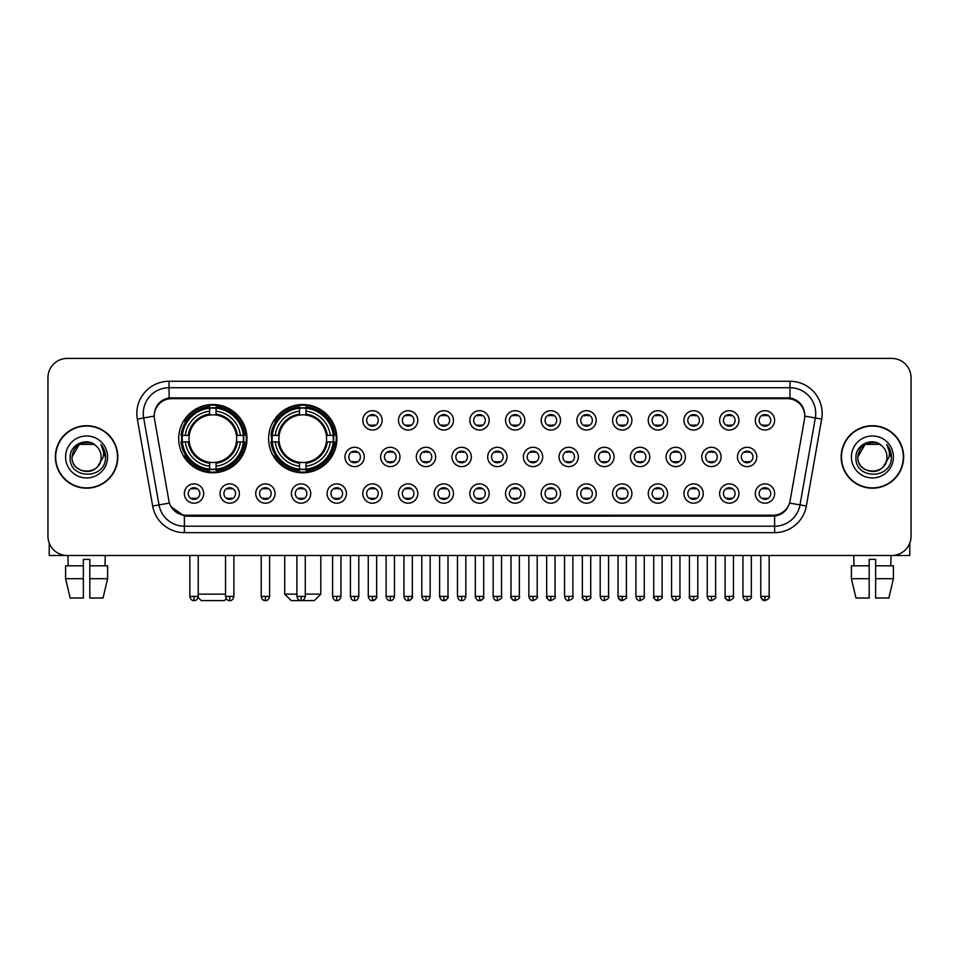 <?xml version="1.0" encoding="UTF-8"?>
<svg xmlns="http://www.w3.org/2000/svg" width="959" height="959" viewBox="0 0 959 959"><rect width="100%" height="100%" fill="white"/><g stroke="black" fill="none" stroke-linecap="round" stroke-linejoin="round"><path stroke-width="1.44" d="M268.616 438.659A34.14 34.14 0 0 0 302.756 472.799A34.14 34.14 0 0 0 336.897 438.659A34.14 34.14 0 0 0 302.756 404.53A34.14 34.14 0 0 0 268.616 438.659M178.698 438.659A34.14 34.14 0 0 0 212.838 472.799A34.14 34.14 0 0 0 246.978 438.659A34.14 34.14 0 0 0 212.838 404.53A34.14 34.14 0 0 0 178.698 438.659M239.378 493.537A9.662 9.662 0 0 1 229.716 503.199A9.662 9.662 0 0 1 220.055 493.537A9.662 9.662 0 0 1 229.716 483.875A9.662 9.662 0 0 1 239.378 493.537M223.915 493.537A5.802 5.802 0 0 0 229.716 499.339A5.802 5.802 0 0 0 235.518 493.537A5.802 5.802 0 0 0 229.716 487.747A5.802 5.802 0 0 0 223.915 493.537M275.065 493.537A9.662 9.662 0 0 1 265.403 503.199A9.662 9.662 0 0 1 255.741 493.537A9.662 9.662 0 0 1 265.403 483.875A9.662 9.662 0 0 1 275.065 493.537M259.601 493.537A5.802 5.802 0 0 0 265.403 499.339A5.802 5.802 0 0 0 271.193 493.537A5.802 5.802 0 0 0 265.403 487.747A5.802 5.802 0 0 0 259.601 493.537M310.74 493.537A9.662 9.662 0 0 1 301.078 503.199A9.662 9.662 0 0 1 291.416 493.537A9.662 9.662 0 0 1 301.078 483.875A9.662 9.662 0 0 1 310.74 493.537M295.288 493.537A5.802 5.802 0 0 0 301.078 499.339A5.802 5.802 0 0 0 306.88 493.537A5.802 5.802 0 0 0 301.078 487.747A5.802 5.802 0 0 0 295.288 493.537M346.427 493.537A9.662 9.662 0 0 1 336.765 503.199A9.662 9.662 0 0 1 327.103 493.537A9.662 9.662 0 0 1 336.765 483.875A9.662 9.662 0 0 1 346.427 493.537M330.975 493.537A5.802 5.802 0 0 0 336.765 499.339A5.802 5.802 0 0 0 342.567 493.537A5.802 5.802 0 0 0 336.765 487.747A5.802 5.802 0 0 0 330.975 493.537M382.114 493.537A9.662 9.662 0 0 1 372.452 503.199A9.662 9.662 0 0 1 362.79 493.537A9.662 9.662 0 0 1 372.452 483.875A9.662 9.662 0 0 1 382.114 493.537M366.65 493.537A5.802 5.802 0 0 0 372.452 499.339A5.802 5.802 0 0 0 378.242 493.537A5.802 5.802 0 0 0 372.452 487.747A5.802 5.802 0 0 0 366.65 493.537M417.8 493.537A9.662 9.662 0 0 1 408.138 503.199A9.662 9.662 0 0 1 398.476 493.537A9.662 9.662 0 0 1 408.138 483.875A9.662 9.662 0 0 1 417.8 493.537M402.336 493.537A5.802 5.802 0 0 0 408.138 499.339A5.802 5.802 0 0 0 413.928 493.537A5.802 5.802 0 0 0 408.138 487.747A5.802 5.802 0 0 0 402.336 493.537M453.475 493.537A9.662 9.662 0 0 1 443.813 503.199A9.662 9.662 0 0 1 434.151 493.537A9.662 9.662 0 0 1 443.813 483.875A9.662 9.662 0 0 1 453.475 493.537M438.023 493.537A5.802 5.802 0 0 0 443.813 499.339A5.802 5.802 0 0 0 449.615 493.537A5.802 5.802 0 0 0 443.813 487.747A5.802 5.802 0 0 0 438.023 493.537M489.162 493.537A9.662 9.662 0 0 1 479.5 503.199A9.662 9.662 0 0 1 469.838 493.537A9.662 9.662 0 0 1 479.5 483.875A9.662 9.662 0 0 1 489.162 493.537M473.698 493.537A5.802 5.802 0 0 0 479.5 499.339A5.802 5.802 0 0 0 485.302 493.537A5.802 5.802 0 0 0 479.5 487.747A5.802 5.802 0 0 0 473.698 493.537M524.849 493.537A9.662 9.662 0 0 1 515.187 503.199A9.662 9.662 0 0 1 505.525 493.537A9.662 9.662 0 0 1 515.187 483.875A9.662 9.662 0 0 1 524.849 493.537M509.385 493.537A5.802 5.802 0 0 0 515.187 499.339A5.802 5.802 0 0 0 520.977 493.537A5.802 5.802 0 0 0 515.187 487.747A5.802 5.802 0 0 0 509.385 493.537M560.524 493.537A9.662 9.662 0 0 1 550.862 503.199A9.662 9.662 0 0 1 541.2 493.537A9.662 9.662 0 0 1 550.862 483.875A9.662 9.662 0 0 1 560.524 493.537M545.072 493.537A5.802 5.802 0 0 0 550.862 499.339A5.802 5.802 0 0 0 556.664 493.537A5.802 5.802 0 0 0 550.862 487.747A5.802 5.802 0 0 0 545.072 493.537M596.21 493.537A9.662 9.662 0 0 1 586.548 503.199A9.662 9.662 0 0 1 576.886 493.537A9.662 9.662 0 0 1 586.548 483.875A9.662 9.662 0 0 1 596.21 493.537M580.758 493.537A5.802 5.802 0 0 0 586.548 499.339A5.802 5.802 0 0 0 592.35 493.537A5.802 5.802 0 0 0 586.548 487.747A5.802 5.802 0 0 0 580.758 493.537M631.897 493.537A9.662 9.662 0 0 1 622.235 503.199A9.662 9.662 0 0 1 612.573 493.537A9.662 9.662 0 0 1 622.235 483.875A9.662 9.662 0 0 1 631.897 493.537M616.433 493.537A5.802 5.802 0 0 0 622.235 499.339A5.802 5.802 0 0 0 628.025 493.537A5.802 5.802 0 0 0 622.235 487.747A5.802 5.802 0 0 0 616.433 493.537M667.584 493.537A9.662 9.662 0 0 1 657.922 503.199A9.662 9.662 0 0 1 648.26 493.537A9.662 9.662 0 0 1 657.922 483.875A9.662 9.662 0 0 1 667.584 493.537M652.12 493.537A5.802 5.802 0 0 0 657.922 499.339A5.802 5.802 0 0 0 663.712 493.537A5.802 5.802 0 0 0 657.922 487.747A5.802 5.802 0 0 0 652.12 493.537M703.259 493.537A9.662 9.662 0 0 1 693.597 503.199A9.662 9.662 0 0 1 683.935 493.537A9.662 9.662 0 0 1 693.597 483.875A9.662 9.662 0 0 1 703.259 493.537M687.807 493.537A5.802 5.802 0 0 0 693.597 499.339A5.802 5.802 0 0 0 699.399 493.537A5.802 5.802 0 0 0 693.597 487.747A5.802 5.802 0 0 0 687.807 493.537M738.945 493.537A9.662 9.662 0 0 1 729.284 503.199A9.662 9.662 0 0 1 719.622 493.537A9.662 9.662 0 0 1 729.284 483.875A9.662 9.662 0 0 1 738.945 493.537M723.482 493.537A5.802 5.802 0 0 0 729.284 499.339A5.802 5.802 0 0 0 735.085 493.537A5.802 5.802 0 0 0 729.284 487.747A5.802 5.802 0 0 0 723.482 493.537M774.632 493.537A9.662 9.662 0 0 1 764.97 503.199A9.662 9.662 0 0 1 755.308 493.537A9.662 9.662 0 0 1 764.97 483.875A9.662 9.662 0 0 1 774.632 493.537M759.168 493.537A5.802 5.802 0 0 0 764.97 499.339A5.802 5.802 0 0 0 770.76 493.537A5.802 5.802 0 0 0 764.97 487.747A5.802 5.802 0 0 0 759.168 493.537M203.692 493.537A9.662 9.662 0 0 1 194.03 503.199A9.662 9.662 0 0 1 184.368 493.537A9.662 9.662 0 0 1 194.03 483.875A9.662 9.662 0 0 1 203.692 493.537M188.24 493.537A5.802 5.802 0 0 0 194.03 499.339A5.802 5.802 0 0 0 199.832 493.537A5.802 5.802 0 0 0 194.03 487.747A5.802 5.802 0 0 0 188.24 493.537M364.264 456.952A9.662 9.662 0 0 1 354.602 466.613A9.662 9.662 0 0 1 344.952 456.952A9.662 9.662 0 0 1 354.602 447.29A9.662 9.662 0 0 1 364.264 456.952M348.812 456.952A5.802 5.802 0 0 0 354.602 462.753A5.802 5.802 0 0 0 360.404 456.952A5.802 5.802 0 0 0 354.602 451.162A5.802 5.802 0 0 0 348.812 456.952M399.951 456.952A9.662 9.662 0 0 1 390.289 466.613A9.662 9.662 0 0 1 380.627 456.952A9.662 9.662 0 0 1 390.289 447.29A9.662 9.662 0 0 1 399.951 456.952M384.499 456.952A5.802 5.802 0 0 0 390.289 462.753A5.802 5.802 0 0 0 396.091 456.952A5.802 5.802 0 0 0 390.289 451.162A5.802 5.802 0 0 0 384.499 456.952M435.638 456.952A9.662 9.662 0 0 1 425.976 466.613A9.662 9.662 0 0 1 416.314 456.952A9.662 9.662 0 0 1 425.976 447.29A9.662 9.662 0 0 1 435.638 456.952M420.174 456.952A5.802 5.802 0 0 0 425.976 462.753A5.802 5.802 0 0 0 431.778 456.952A5.802 5.802 0 0 0 425.976 451.162A5.802 5.802 0 0 0 420.174 456.952M471.325 456.952A9.662 9.662 0 0 1 461.663 466.613A9.662 9.662 0 0 1 452.001 456.952A9.662 9.662 0 0 1 461.663 447.29A9.662 9.662 0 0 1 471.325 456.952M455.861 456.952A5.802 5.802 0 0 0 461.663 462.753A5.802 5.802 0 0 0 467.453 456.952A5.802 5.802 0 0 0 461.663 451.162A5.802 5.802 0 0 0 455.861 456.952M506.999 456.952A9.662 9.662 0 0 1 497.337 466.613A9.662 9.662 0 0 1 487.675 456.952A9.662 9.662 0 0 1 497.337 447.29A9.662 9.662 0 0 1 506.999 456.952M491.547 456.952A5.802 5.802 0 0 0 497.337 462.753A5.802 5.802 0 0 0 503.139 456.952A5.802 5.802 0 0 0 497.337 451.162A5.802 5.802 0 0 0 491.547 456.952M542.686 456.952A9.662 9.662 0 0 1 533.024 466.613A9.662 9.662 0 0 1 523.362 456.952A9.662 9.662 0 0 1 533.024 447.29A9.662 9.662 0 0 1 542.686 456.952M527.222 456.952A5.802 5.802 0 0 0 533.024 462.753A5.802 5.802 0 0 0 538.826 456.952A5.802 5.802 0 0 0 533.024 451.162A5.802 5.802 0 0 0 527.222 456.952M578.373 456.952A9.662 9.662 0 0 1 568.711 466.613A9.662 9.662 0 0 1 559.049 456.952A9.662 9.662 0 0 1 568.711 447.29A9.662 9.662 0 0 1 578.373 456.952M562.909 456.952A5.802 5.802 0 0 0 568.711 462.753A5.802 5.802 0 0 0 574.501 456.952A5.802 5.802 0 0 0 568.711 451.162A5.802 5.802 0 0 0 562.909 456.952M614.048 456.952A9.662 9.662 0 0 1 604.398 466.613A9.662 9.662 0 0 1 594.736 456.952A9.662 9.662 0 0 1 604.398 447.29A9.662 9.662 0 0 1 614.048 456.952M598.596 456.952A5.802 5.802 0 0 0 604.398 462.753A5.802 5.802 0 0 0 610.188 456.952A5.802 5.802 0 0 0 604.398 451.162A5.802 5.802 0 0 0 598.596 456.952M649.734 456.952A9.662 9.662 0 0 1 640.073 466.613A9.662 9.662 0 0 1 630.411 456.952A9.662 9.662 0 0 1 640.073 447.29A9.662 9.662 0 0 1 649.734 456.952M634.283 456.952A5.802 5.802 0 0 0 640.073 462.753A5.802 5.802 0 0 0 645.875 456.952A5.802 5.802 0 0 0 640.073 451.162A5.802 5.802 0 0 0 634.283 456.952M685.421 456.952A9.662 9.662 0 0 1 675.759 466.613A9.662 9.662 0 0 1 666.097 456.952A9.662 9.662 0 0 1 675.759 447.29A9.662 9.662 0 0 1 685.421 456.952M669.957 456.952A5.802 5.802 0 0 0 675.759 462.753A5.802 5.802 0 0 0 681.561 456.952A5.802 5.802 0 0 0 675.759 451.162A5.802 5.802 0 0 0 669.957 456.952M721.108 456.952A9.662 9.662 0 0 1 711.446 466.613A9.662 9.662 0 0 1 701.784 456.952A9.662 9.662 0 0 1 711.446 447.29A9.662 9.662 0 0 1 721.108 456.952M705.644 456.952A5.802 5.802 0 0 0 711.446 462.753A5.802 5.802 0 0 0 717.236 456.952A5.802 5.802 0 0 0 711.446 451.162A5.802 5.802 0 0 0 705.644 456.952M756.783 456.952A9.662 9.662 0 0 1 747.121 466.613A9.662 9.662 0 0 1 737.459 456.952A9.662 9.662 0 0 1 747.121 447.29A9.662 9.662 0 0 1 756.783 456.952M741.331 456.952A5.802 5.802 0 0 0 747.121 462.753A5.802 5.802 0 0 0 752.923 456.952A5.802 5.802 0 0 0 747.121 451.162A5.802 5.802 0 0 0 741.331 456.952M382.114 420.366A9.662 9.662 0 0 1 372.452 430.028A9.662 9.662 0 0 1 362.79 420.366A9.662 9.662 0 0 1 372.452 410.704A9.662 9.662 0 0 1 382.114 420.366M366.65 420.366A5.802 5.802 0 0 0 372.452 426.168A5.802 5.802 0 0 0 378.242 420.366A5.802 5.802 0 0 0 372.452 414.576A5.802 5.802 0 0 0 366.65 420.366M417.8 420.366A9.662 9.662 0 0 1 408.138 430.028A9.662 9.662 0 0 1 398.476 420.366A9.662 9.662 0 0 1 408.138 410.704A9.662 9.662 0 0 1 417.8 420.366M402.336 420.366A5.802 5.802 0 0 0 408.138 426.168A5.802 5.802 0 0 0 413.928 420.366A5.802 5.802 0 0 0 408.138 414.576A5.802 5.802 0 0 0 402.336 420.366M453.475 420.366A9.662 9.662 0 0 1 443.813 430.028A9.662 9.662 0 0 1 434.151 420.366A9.662 9.662 0 0 1 443.813 410.704A9.662 9.662 0 0 1 453.475 420.366M438.023 420.366A5.802 5.802 0 0 0 443.813 426.168A5.802 5.802 0 0 0 449.615 420.366A5.802 5.802 0 0 0 443.813 414.576A5.802 5.802 0 0 0 438.023 420.366M489.162 420.366A9.662 9.662 0 0 1 479.5 430.028A9.662 9.662 0 0 1 469.838 420.366A9.662 9.662 0 0 1 479.5 410.704A9.662 9.662 0 0 1 489.162 420.366M473.698 420.366A5.802 5.802 0 0 0 479.5 426.168A5.802 5.802 0 0 0 485.302 420.366A5.802 5.802 0 0 0 479.5 414.576A5.802 5.802 0 0 0 473.698 420.366M524.849 420.366A9.662 9.662 0 0 1 515.187 430.028A9.662 9.662 0 0 1 505.525 420.366A9.662 9.662 0 0 1 515.187 410.704A9.662 9.662 0 0 1 524.849 420.366M509.385 420.366A5.802 5.802 0 0 0 515.187 426.168A5.802 5.802 0 0 0 520.977 420.366A5.802 5.802 0 0 0 515.187 414.576A5.802 5.802 0 0 0 509.385 420.366M560.524 420.366A9.662 9.662 0 0 1 550.862 430.028A9.662 9.662 0 0 1 541.2 420.366A9.662 9.662 0 0 1 550.862 410.704A9.662 9.662 0 0 1 560.524 420.366M545.072 420.366A5.802 5.802 0 0 0 550.862 426.168A5.802 5.802 0 0 0 556.664 420.366A5.802 5.802 0 0 0 550.862 414.576A5.802 5.802 0 0 0 545.072 420.366M596.21 420.366A9.662 9.662 0 0 1 586.548 430.028A9.662 9.662 0 0 1 576.886 420.366A9.662 9.662 0 0 1 586.548 410.704A9.662 9.662 0 0 1 596.21 420.366M580.758 420.366A5.802 5.802 0 0 0 586.548 426.168A5.802 5.802 0 0 0 592.35 420.366A5.802 5.802 0 0 0 586.548 414.576A5.802 5.802 0 0 0 580.758 420.366M631.897 420.366A9.662 9.662 0 0 1 622.235 430.028A9.662 9.662 0 0 1 612.573 420.366A9.662 9.662 0 0 1 622.235 410.704A9.662 9.662 0 0 1 631.897 420.366M616.433 420.366A5.802 5.802 0 0 0 622.235 426.168A5.802 5.802 0 0 0 628.025 420.366A5.802 5.802 0 0 0 622.235 414.576A5.802 5.802 0 0 0 616.433 420.366M667.584 420.366A9.662 9.662 0 0 1 657.922 430.028A9.662 9.662 0 0 1 648.26 420.366A9.662 9.662 0 0 1 657.922 410.704A9.662 9.662 0 0 1 667.584 420.366M652.12 420.366A5.802 5.802 0 0 0 657.922 426.168A5.802 5.802 0 0 0 663.712 420.366A5.802 5.802 0 0 0 657.922 414.576A5.802 5.802 0 0 0 652.12 420.366M703.259 420.366A9.662 9.662 0 0 1 693.597 430.028A9.662 9.662 0 0 1 683.935 420.366A9.662 9.662 0 0 1 693.597 410.704A9.662 9.662 0 0 1 703.259 420.366M687.807 420.366A5.802 5.802 0 0 0 693.597 426.168A5.802 5.802 0 0 0 699.399 420.366A5.802 5.802 0 0 0 693.597 414.576A5.802 5.802 0 0 0 687.807 420.366M738.945 420.366A9.662 9.662 0 0 1 729.284 430.028A9.662 9.662 0 0 1 719.622 420.366A9.662 9.662 0 0 1 729.284 410.704A9.662 9.662 0 0 1 738.945 420.366M723.482 420.366A5.802 5.802 0 0 0 729.284 426.168A5.802 5.802 0 0 0 735.085 420.366A5.802 5.802 0 0 0 729.284 414.576A5.802 5.802 0 0 0 723.482 420.366M774.632 420.366A9.662 9.662 0 0 1 764.97 430.028A9.662 9.662 0 0 1 755.308 420.366A9.662 9.662 0 0 1 764.97 410.704A9.662 9.662 0 0 1 774.632 420.366M759.168 420.366A5.802 5.802 0 0 0 764.97 426.168A5.802 5.802 0 0 0 770.76 420.366A5.802 5.802 0 0 0 764.97 414.576A5.802 5.802 0 0 0 759.168 420.366M154.495 419.071A17.394 17.394 0 0 1 171.613 398.668L787.387 398.668A17.394 17.394 0 0 1 804.505 419.071L790.084 500.874A17.394 17.394 0 0 1 772.954 515.247L186.046 515.247A17.394 17.394 0 0 1 168.916 500.874L154.495 419.071M181.766 441.883A31.239 31.239 0 0 1 181.766 435.446M271.685 441.883A31.239 31.239 0 0 1 271.685 435.446M55.358 456.952A31.239 31.239 0 0 0 86.598 488.191A31.239 31.239 0 0 0 117.837 456.952A31.239 31.239 0 0 0 86.598 425.712A31.239 31.239 0 0 0 55.358 456.952M841.163 456.952A31.239 31.239 0 0 0 872.402 488.191A31.239 31.239 0 0 0 903.642 456.952A31.239 31.239 0 0 0 872.402 425.712A31.239 31.239 0 0 0 841.163 456.952M154.303 413.485L154.255 416.086L154.303 413.485C155.646 404.914 160.561 399.723 169.036 397.889L789.964 397.889C798.427 399.711 803.342 404.902 804.697 413.485L804.745 416.086M169.036 381.274L789.964 381.274A32.21 32.21 0 0 1 821.671 419.071L806.339 506.028A32.21 32.21 0 0 1 774.62 532.641L184.38 532.641A32.21 32.21 0 0 1 152.661 506.028L137.329 419.071A32.21 32.21 0 0 1 169.036 381.274L169.036 387.712L789.964 387.712A25.761 25.761 0 0 1 815.33 417.956L799.998 504.902A25.761 25.761 0 0 1 774.62 526.203L184.38 526.203A25.761 25.761 0 0 1 159.002 504.902L143.67 417.956A25.761 25.761 0 0 1 169.036 387.712L169.18 397.865M158.942 403.176L163.569 399.675M163.725 399.591L168.221 398.033M774.62 532.641L774.62 516.098C782.28 514.827 787.231 510.476 789.485 503.055C787.243 510.476 782.292 514.815 774.62 516.098L186.382 516.218L184.38 516.098L170.81 506.556M803.031 407.515L804.697 413.485M911.05 377.726A19.324 19.324 0 0 0 891.726 358.414L67.274 358.414A19.324 19.324 0 0 0 47.95 377.726L47.95 536.177A19.324 19.324 0 0 0 67.274 555.501L891.726 555.501A19.324 19.324 0 0 0 911.05 536.177L911.05 377.726L911.05 536.177M789.557 503.067L799.998 504.902L815.33 417.956L821.671 419.071M47.95 377.726L47.95 536.177M891.726 358.414L67.274 358.414M67.274 555.501L891.726 555.501M117.513 456.952A30.916 30.916 0 0 0 86.598 426.036A30.916 30.916 0 0 0 55.682 456.952A30.916 30.916 0 0 0 86.598 487.879A30.916 30.916 0 0 0 117.513 456.952M96.128 445.959A14.553 14.553 0 0 1 101.151 456.952C102.05 475.736 71.146 475.736 72.045 456.952L79.321 444.353L93.874 444.353L96.128 445.959C87.197 436.597 69.995 444.305 70.163 456.952C68.521 479.428 104.963 480.015 105.55 458.042L105.586 456.952C105.526 452.18 103.944 447.985 100.815 444.377C103.188 448.273 104.028 452.468 103.32 456.952L97.746 466.314A14.553 14.553 0 0 0 101.151 456.952C102.05 475.736 71.146 475.736 72.045 456.952C73.459 446.498 79.453 441.775 90.038 442.806M97.746 466.314C90.026 476.755 71.278 470.078 72.045 456.952M65.596 456.952A21.002 21.002 0 0 0 86.598 477.954A21.002 21.002 0 0 0 107.6 456.952A21.002 21.002 0 0 0 86.598 435.961A21.002 21.002 0 0 0 65.596 456.952M100.959 444.532L105.574 457.503M49.233 543.118L49.233 555.501L123.951 555.501M65.584 565.81L65.584 578.697L70.163 598.02L65.584 578.697L65.584 565.81L83.373 565.81L83.373 559.373L89.822 559.373L89.822 565.81L107.612 565.81L107.612 578.697L103.033 598.02L107.612 578.697L89.822 578.697L89.822 565.81L89.822 598.02L103.033 598.02M105.274 555.501L104.999 565.81M83.373 565.81L83.373 598.02L70.163 598.02M65.584 578.697L83.373 578.697M67.921 555.501L68.197 565.81M903.318 456.952A30.916 30.916 0 0 0 872.402 426.036A30.916 30.916 0 0 0 841.487 456.952A30.916 30.916 0 0 0 872.402 487.879A30.916 30.916 0 0 0 903.318 456.952M881.944 445.959A14.553 14.553 0 0 1 886.955 456.952C887.854 475.736 856.95 475.736 857.849 456.952L865.126 444.353L879.679 444.353L881.944 445.959C873.002 436.597 855.812 444.305 855.967 456.952C854.337 479.428 890.767 480.015 891.355 458.042L891.39 456.952C891.331 452.18 889.748 447.985 886.619 444.377C888.993 448.273 889.832 452.468 889.137 456.952L883.563 466.314A14.553 14.553 0 0 0 886.955 456.952C887.854 475.736 856.95 475.736 857.849 456.952C859.264 446.498 865.258 441.775 875.843 442.806M883.563 466.314C875.831 476.755 857.094 470.078 857.849 456.952M851.4 456.952A21.002 21.002 0 0 0 872.402 477.954A21.002 21.002 0 0 0 893.404 456.952A21.002 21.002 0 0 0 872.402 435.961A21.002 21.002 0 0 0 851.4 456.952M886.763 444.532L891.379 457.503M226.264 598.764L224.43 600.586L201.246 600.586L198.093 597.433M198.225 594.148L225.533 594.148M216.063 469.155L216.063 470.449A31.947 31.947 0 0 0 244.629 441.883L243.334 441.883A30.664 30.664 0 0 1 216.063 469.155L216.063 466.17A27.691 27.691 0 0 0 240.349 441.883L236.453 441.883A23.831 23.831 0 0 0 216.063 415.055L216.063 408.174A30.664 30.664 0 0 1 243.334 435.446L244.629 435.446A31.947 31.947 0 0 0 216.063 406.88L216.063 408.174M182.354 441.883L181.059 441.883A31.947 31.947 0 0 0 209.625 470.449L209.625 469.155A30.664 30.664 0 0 1 182.354 441.883L185.327 441.883A27.691 27.691 0 0 0 209.625 466.17L209.625 462.274A23.831 23.831 0 0 0 236.453 441.883L237.4 441.883A24.778 24.778 0 0 1 216.063 463.233L216.063 466.17M209.625 408.174L209.625 406.88A31.947 31.947 0 0 0 181.059 435.446L182.354 435.446A30.664 30.664 0 0 1 209.625 408.174L209.625 411.159A27.691 27.691 0 0 0 185.327 435.446L189.223 435.446A23.831 23.831 0 0 0 209.625 462.274L209.625 463.233A24.778 24.778 0 0 1 188.276 441.883L185.327 441.883M182.414 441.883A30.592 30.592 0 0 1 182.414 435.446M216.063 408.234A30.592 30.592 0 0 0 209.625 408.234M243.262 435.446A30.592 30.592 0 0 1 243.262 441.883M243.334 435.446L240.349 435.446A27.691 27.691 0 0 0 216.063 411.159M240.349 441.883L243.334 441.883M209.625 466.17L209.625 469.155M236.453 435.446L240.349 435.446M236.453 441.883A23.831 23.831 0 0 1 216.063 462.274L216.063 463.233M209.625 462.274A23.831 23.831 0 0 1 189.223 441.883L188.276 441.883M216.063 469.083A30.592 30.592 0 0 1 209.625 469.083M185.327 435.446L182.354 435.446M209.625 415.007L209.625 411.159M216.063 415.055A23.831 23.831 0 0 0 189.223 435.446L188.276 435.446A24.778 24.778 0 0 1 209.625 414.096M216.063 415.007L216.063 414.096A24.778 24.778 0 0 1 237.4 435.446M186.046 421.277L184.212 421.277A33.493 33.493 0 0 1 246.331 438.659A33.493 33.493 0 0 1 184.212 456.052L186.046 456.052M305.274 594.148L320.797 594.148L314.348 600.586L291.164 600.586L284.727 594.148L296.894 594.148M305.981 469.155L305.981 470.449A31.947 31.947 0 0 0 334.547 441.883L333.252 441.883A30.664 30.664 0 0 1 305.981 469.155L305.981 466.17A27.691 27.691 0 0 0 330.268 441.883L326.372 441.883A23.831 23.831 0 0 0 305.981 415.055L305.981 408.174A30.664 30.664 0 0 1 333.252 435.446L334.547 435.446A31.947 31.947 0 0 0 305.981 406.88L305.981 408.174M272.272 441.883L270.977 441.883A31.947 31.947 0 0 0 299.532 470.449L299.532 469.155A30.664 30.664 0 0 1 272.272 441.883L275.245 441.883A27.691 27.691 0 0 0 299.532 466.17L299.532 462.274A23.831 23.831 0 0 0 326.372 441.883L327.319 441.883A24.778 24.778 0 0 1 305.981 463.233L305.981 466.17M299.532 408.174L299.532 406.88A31.947 31.947 0 0 0 270.977 435.446L272.272 435.446A30.664 30.664 0 0 1 299.532 408.174L299.532 411.159A27.691 27.691 0 0 0 275.245 435.446L279.141 435.446A23.831 23.831 0 0 0 299.532 462.274L299.532 463.233A24.778 24.778 0 0 1 278.194 441.883L275.245 441.883M272.332 441.883A30.592 30.592 0 0 1 272.332 435.446M305.981 408.234A30.592 30.592 0 0 0 299.532 408.234M333.181 435.446A30.592 30.592 0 0 1 333.181 441.883M333.252 435.446L330.268 435.446A27.691 27.691 0 0 0 305.981 411.159M330.268 441.883L333.252 441.883M299.532 466.17L299.532 469.155M326.372 435.446L330.268 435.446M326.372 441.883A23.831 23.831 0 0 1 305.981 462.274L305.981 463.233M299.532 462.274A23.831 23.831 0 0 1 279.141 441.883L278.194 441.883M305.981 469.083A30.592 30.592 0 0 1 299.532 469.083M275.245 435.446L272.272 435.446M299.532 415.007L299.532 411.159M305.981 415.055A23.831 23.831 0 0 0 279.141 435.446L278.194 435.446A24.778 24.778 0 0 1 299.532 414.096M305.981 415.007L305.981 414.096A24.778 24.778 0 0 1 327.319 435.446M275.964 421.277L274.13 421.277A33.493 33.493 0 0 1 336.249 438.659A33.493 33.493 0 0 1 274.13 456.052L275.964 456.052M370.522 425.832L370.522 424.921A4.939 4.939 0 0 0 374.382 424.921L374.382 425.832M374.382 414.911L374.382 415.822A4.939 4.939 0 0 0 370.522 415.822L370.522 414.911M406.196 425.832L406.196 424.921A4.939 4.939 0 0 0 410.068 424.921L410.068 425.832M410.068 414.911L410.068 415.822A4.939 4.939 0 0 0 406.196 415.822L406.196 414.911M441.883 425.832L441.883 424.921A4.939 4.939 0 0 0 445.743 424.921L445.743 425.832M445.743 414.911L445.743 415.822A4.939 4.939 0 0 0 441.883 415.822L441.883 414.911M477.57 425.832L477.57 424.921A4.939 4.939 0 0 0 481.43 424.921L481.43 425.832M481.43 414.911L481.43 415.822A4.939 4.939 0 0 0 477.57 415.822L477.57 414.911M513.257 425.832L513.257 424.921A4.939 4.939 0 0 0 517.117 424.921L517.117 425.832M517.117 414.911L517.117 415.822A4.939 4.939 0 0 0 513.257 415.822L513.257 414.911M548.932 425.832L548.932 424.921A4.939 4.939 0 0 0 552.804 424.921L552.804 425.832M552.804 414.911L552.804 415.822A4.939 4.939 0 0 0 548.932 415.822L548.932 414.911M584.618 425.832L584.618 424.921A4.939 4.939 0 0 0 588.478 424.921L588.478 425.832M588.478 414.911L588.478 415.822A4.939 4.939 0 0 0 584.618 415.822L584.618 414.911M620.305 425.832L620.305 424.921A4.939 4.939 0 0 0 624.165 424.921L624.165 425.832M624.165 414.911L624.165 415.822A4.939 4.939 0 0 0 620.305 415.822L620.305 414.911M655.98 425.832L655.98 424.921A4.939 4.939 0 0 0 659.852 424.921L659.852 425.832M659.852 414.911L659.852 415.822A4.939 4.939 0 0 0 655.98 415.822L655.98 414.911M691.667 425.832L691.667 424.921A4.939 4.939 0 0 0 695.527 424.921L695.527 425.832M695.527 414.911L695.527 415.822A4.939 4.939 0 0 0 691.667 415.822L691.667 414.911M727.354 425.832L727.354 424.921A4.939 4.939 0 0 0 731.214 424.921L731.214 425.832M731.214 414.911L731.214 415.822A4.939 4.939 0 0 0 727.354 415.822L727.354 414.911M763.04 425.832L763.04 424.921A4.939 4.939 0 0 0 766.9 424.921L766.9 425.832M766.9 414.911L766.9 415.822A4.939 4.939 0 0 0 763.04 415.822L763.04 414.911M352.672 462.418L352.672 461.507A4.939 4.939 0 0 0 356.544 461.507L356.544 462.418M356.544 451.485L356.544 452.408A4.939 4.939 0 0 0 352.672 452.408L352.672 451.485M388.359 462.418L388.359 461.507A4.939 4.939 0 0 0 392.219 461.507L392.219 462.418M392.219 451.485L392.219 452.408A4.939 4.939 0 0 0 388.359 452.408L388.359 451.485M424.046 462.418L424.046 461.507A4.939 4.939 0 0 0 427.906 461.507L427.906 462.418M427.906 451.485L427.906 452.408A4.939 4.939 0 0 0 424.046 452.408L424.046 451.485M459.721 462.418L459.721 461.507A4.939 4.939 0 0 0 463.593 461.507L463.593 462.418M463.593 451.485L463.593 452.408A4.939 4.939 0 0 0 459.721 452.408L459.721 451.485M495.407 462.418L495.407 461.507A4.939 4.939 0 0 0 499.279 461.507L499.279 462.418M499.279 451.485L499.279 452.408A4.939 4.939 0 0 0 495.407 452.408L495.407 451.485M531.094 462.418L531.094 461.507A4.939 4.939 0 0 0 534.954 461.507L534.954 462.418M534.954 451.485L534.954 452.408A4.939 4.939 0 0 0 531.094 452.408L531.094 451.485M566.781 462.418L566.781 461.507A4.939 4.939 0 0 0 570.641 461.507L570.641 462.418M570.641 451.485L570.641 452.408A4.939 4.939 0 0 0 566.781 452.408L566.781 451.485M602.456 462.418L602.456 461.507A4.939 4.939 0 0 0 606.328 461.507L606.328 462.418M606.328 451.485L606.328 452.408A4.939 4.939 0 0 0 602.456 452.408L602.456 451.485M638.143 462.418L638.143 461.507A4.939 4.939 0 0 0 642.003 461.507L642.003 462.418M642.003 451.485L642.003 452.408A4.939 4.939 0 0 0 638.143 452.408L638.143 451.485M673.829 462.418L673.829 461.507A4.939 4.939 0 0 0 677.689 461.507L677.689 462.418M677.689 451.485L677.689 452.408A4.939 4.939 0 0 0 673.829 452.408L673.829 451.485M709.504 462.418L709.504 461.507A4.939 4.939 0 0 0 713.376 461.507L713.376 462.418M713.376 451.485L713.376 452.408A4.939 4.939 0 0 0 709.504 452.408L709.504 451.485M745.191 462.418L745.191 461.507A4.939 4.939 0 0 0 749.063 461.507L749.063 462.418M749.063 451.485L749.063 452.408A4.939 4.939 0 0 0 745.191 452.408L745.191 451.485M192.1 499.004L192.1 498.093A4.939 4.939 0 0 0 195.96 498.093L195.96 499.004M195.96 488.071L195.96 488.994A4.939 4.939 0 0 0 192.1 488.994L192.1 488.071M909.767 543.118L909.767 555.501L835.049 555.501M851.388 565.81L851.388 578.697L855.967 598.02L851.388 578.697L851.388 565.81L869.178 565.81L869.178 559.373L875.627 559.373L875.627 565.81L893.416 565.81L893.416 578.697L888.837 598.02L893.416 578.697L875.627 578.697L875.627 565.81M891.079 555.501L890.803 565.81M869.178 565.81L869.178 598.02L855.967 598.02M851.388 578.697L869.178 578.697M888.837 598.02L875.627 598.02L875.627 578.697M853.726 555.501L854.001 565.81M227.786 499.004L227.786 498.093A4.939 4.939 0 0 0 231.646 498.093L231.646 499.004M231.646 488.071L231.646 488.994A4.939 4.939 0 0 0 227.786 488.994L227.786 488.071M263.473 499.004L263.473 498.093A4.939 4.939 0 0 0 267.333 498.093L267.333 499.004M267.333 488.071L267.333 488.994A4.939 4.939 0 0 0 263.473 488.994L263.473 488.071M299.148 499.004L299.148 498.093A4.939 4.939 0 0 0 303.02 498.093L303.02 499.004M303.02 488.071L303.02 488.994A4.939 4.939 0 0 0 299.148 488.994L299.148 488.071M334.835 499.004L334.835 498.093A4.939 4.939 0 0 0 338.695 498.093L338.695 499.004M338.695 488.071L338.695 488.994A4.939 4.939 0 0 0 334.835 488.994L334.835 488.071M370.522 499.004L370.522 498.093A4.939 4.939 0 0 0 374.382 498.093L374.382 499.004M374.382 488.071L374.382 488.994A4.939 4.939 0 0 0 370.522 488.994L370.522 488.071M406.196 499.004L406.196 498.093A4.939 4.939 0 0 0 410.068 498.093L410.068 499.004M410.068 488.071L410.068 488.994A4.939 4.939 0 0 0 406.196 488.994L406.196 488.071M441.883 499.004L441.883 498.093A4.939 4.939 0 0 0 445.743 498.093L445.743 499.004M445.743 488.071L445.743 488.994A4.939 4.939 0 0 0 441.883 488.994L441.883 488.071M477.57 499.004L477.57 498.093A4.939 4.939 0 0 0 481.43 498.093L481.43 499.004M481.43 488.071L481.43 488.994A4.939 4.939 0 0 0 477.57 488.994L477.57 488.071M513.257 499.004L513.257 498.093A4.939 4.939 0 0 0 517.117 498.093L517.117 499.004M517.117 488.071L517.117 488.994A4.939 4.939 0 0 0 513.257 488.994L513.257 488.071M548.932 499.004L548.932 498.093A4.939 4.939 0 0 0 552.804 498.093L552.804 499.004M552.804 488.071L552.804 488.994A4.939 4.939 0 0 0 548.932 488.994L548.932 488.071M584.618 499.004L584.618 498.093A4.939 4.939 0 0 0 588.478 498.093L588.478 499.004M588.478 488.071L588.478 488.994A4.939 4.939 0 0 0 584.618 488.994L584.618 488.071M620.305 499.004L620.305 498.093A4.939 4.939 0 0 0 624.165 498.093L624.165 499.004M624.165 488.071L624.165 488.994A4.939 4.939 0 0 0 620.305 488.994L620.305 488.071M655.98 499.004L655.98 498.093A4.939 4.939 0 0 0 659.852 498.093L659.852 499.004M659.852 488.071L659.852 488.994A4.939 4.939 0 0 0 655.98 488.994L655.98 488.071M691.667 499.004L691.667 498.093A4.939 4.939 0 0 0 695.527 498.093L695.527 499.004M695.527 488.071L695.527 488.994A4.939 4.939 0 0 0 691.667 488.994L691.667 488.071M727.354 499.004L727.354 498.093A4.939 4.939 0 0 0 731.214 498.093L731.214 499.004M731.214 488.071L731.214 488.994A4.939 4.939 0 0 0 727.354 488.994L727.354 488.071M763.04 499.004L763.04 498.093A4.939 4.939 0 0 0 766.9 498.093L766.9 499.004M766.9 488.071L766.9 488.994A4.939 4.939 0 0 0 763.04 488.994L763.04 488.071M789.964 381.274L789.964 397.889M137.329 419.071L143.67 417.956A25.761 25.761 0 0 1 143.275 413.485M143.67 417.956L154.231 416.086M184.38 532.641L184.38 516.098M152.661 506.028L169.443 503.067M804.769 416.086L815.33 417.956M799.998 504.902L806.339 506.028M209.625 469.383A30.88 30.88 0 0 0 216.063 469.383M243.55 441.883A30.88 30.88 0 0 0 243.55 435.446M216.063 407.947A30.88 30.88 0 0 0 209.625 407.947M299.532 469.383A30.88 30.88 0 0 0 305.981 469.383M333.468 441.883A30.88 30.88 0 0 0 333.468 435.446M305.981 407.947A30.88 30.88 0 0 0 299.532 407.947M354.602 596.402L350.419 596.402C351.15 599.387 352.552 600.79 354.602 600.586L354.602 596.402L358.798 596.402L358.798 555.501M390.289 596.402L386.105 596.402C386.837 599.387 388.227 600.79 390.289 600.586L390.289 596.402L394.473 596.402L394.473 555.501M425.976 596.402L421.792 596.402C422.523 599.387 423.914 600.79 425.976 600.586L425.976 596.402L430.159 596.402L430.159 555.501M461.663 596.402L457.467 596.402C458.198 599.387 459.601 600.79 461.663 600.586L461.663 596.402L465.846 596.402L465.846 555.501M497.337 596.402L493.154 596.402C493.885 599.387 495.276 600.79 497.337 600.586L497.337 596.402L501.533 596.402L501.533 555.501M533.024 596.402L528.841 596.402C529.572 599.387 530.962 600.79 533.024 600.586L533.024 596.402L537.208 596.402L537.208 555.501M568.711 596.402L564.527 596.402C565.247 599.387 566.649 600.79 568.711 600.586L568.711 596.402L572.895 596.402L572.895 555.501M604.398 596.402L600.202 596.402C600.933 599.387 602.336 600.79 604.398 600.586L604.398 596.402L608.581 596.402L608.581 555.501M640.073 596.402L635.889 596.402C636.62 599.387 638.011 600.79 640.073 600.586L640.073 596.402L644.256 596.402L644.256 555.501M675.759 596.402L671.576 596.402C672.307 599.387 673.697 600.79 675.759 600.586L675.759 596.402L679.943 596.402L679.943 555.501M711.446 596.402L707.251 596.402C707.982 599.387 709.384 600.79 711.446 600.586L711.446 596.402L715.63 596.402L715.63 555.501M747.121 596.402L742.937 596.402C743.669 599.387 745.059 600.79 747.121 600.586L747.121 596.402L751.317 596.402L751.317 555.501M194.03 596.402L189.846 596.402C190.577 599.387 191.968 600.79 194.03 600.586L194.03 596.402L198.225 596.402L198.225 555.501M229.716 596.402L225.533 596.402C226.264 599.387 227.655 600.79 229.716 600.586L229.716 596.402L233.9 596.402L233.9 555.501M265.403 596.402L261.208 596.402C261.939 599.387 263.341 600.79 265.403 600.586L265.403 596.402L269.587 596.402L269.587 555.501M301.078 596.402L296.894 596.402C297.626 599.387 299.028 600.79 301.078 600.586L301.078 596.402L305.274 596.402L305.274 555.501M336.765 596.402L332.581 596.402C333.312 599.387 334.703 600.79 336.765 600.586L336.765 596.402L340.948 596.402L340.948 555.501M372.452 596.402L368.268 596.402C368.999 599.387 370.39 600.79 372.452 600.586L372.452 596.402L376.635 596.402C377.486 597.745 376.096 599.135 372.452 600.586C374.513 600.79 375.904 599.387 376.635 596.402L376.635 555.501M408.138 596.402L403.943 596.402C404.674 599.387 406.077 600.79 408.138 600.586L408.138 596.402L412.322 596.402C413.173 597.745 411.771 599.135 408.138 600.586C410.188 600.79 411.591 599.387 412.322 596.402L412.322 555.501M443.813 596.402L439.63 596.402C440.361 599.387 441.751 600.79 443.813 600.586L443.813 596.402L448.009 596.402C448.848 597.745 447.457 599.135 443.813 600.586C445.875 600.79 447.278 599.387 448.009 596.402L448.009 555.501M479.5 596.402L475.316 596.402L475.316 555.501L475.316 596.402C476.048 599.387 477.438 600.79 479.5 600.586L479.5 596.402L483.684 596.402C484.535 597.745 483.144 599.135 479.5 600.586C481.562 600.79 482.952 599.387 483.684 596.402L483.684 555.501M515.187 596.402L510.991 596.402C510.152 597.745 511.543 599.135 515.187 600.586L515.187 596.402L519.37 596.402L519.37 555.501M550.862 596.402L546.678 596.402C545.827 597.745 547.229 599.135 550.862 600.586L550.862 596.402L555.057 596.402L555.057 555.501M586.548 596.402L582.365 596.402C581.514 597.745 582.904 599.135 586.548 600.586L586.548 596.402L590.732 596.402L590.732 555.501M618.052 555.501L618.052 596.402C618.783 599.387 620.173 600.79 622.235 600.586L622.235 596.402L618.052 596.402L618.087 597.025M622.235 600.586C625.879 599.135 627.27 597.745 626.419 596.402L626.419 555.501L626.419 596.402L622.235 596.402M657.922 596.402L653.726 596.402C652.875 597.745 654.278 599.135 657.922 600.586L657.922 596.402L662.106 596.402L662.106 555.501M693.597 596.402L689.413 596.402C688.562 597.745 689.965 599.135 693.597 600.586L693.597 596.402L697.792 596.402L697.792 555.501M729.284 596.402L725.1 596.402C724.249 597.745 725.639 599.135 729.284 600.586L729.284 596.402L733.467 596.402L733.467 555.501M760.775 555.501L760.775 596.402C761.506 599.387 762.908 600.79 764.97 600.586L764.97 596.402L760.775 596.402L760.823 597.025M769.154 555.501L769.154 596.402L764.97 596.402M320.797 555.501L320.797 594.148M284.727 555.501L284.727 594.148M510.991 596.402L510.991 555.501L510.991 596.402C511.722 599.387 513.125 600.79 515.187 600.586C518.819 599.135 520.222 597.745 519.37 596.402M546.678 596.402L546.678 555.501L546.678 596.402C547.409 599.387 548.812 600.79 550.862 600.586C554.506 599.135 555.908 597.745 555.057 596.402M618.339 597.937L621.612 600.55M725.1 596.402L725.1 555.501L725.1 596.402C725.831 599.387 727.222 600.79 729.284 600.586C732.928 599.135 734.318 597.745 733.467 596.402M761.074 597.937L764.347 600.55M350.419 596.402L350.419 555.501M358.798 596.402C358.067 599.387 356.664 600.79 354.602 600.586M386.105 596.402L386.105 555.501M394.473 596.402C393.753 599.387 392.351 600.79 390.289 600.586M421.792 596.402L421.792 555.501M430.159 596.402C429.428 599.387 428.038 600.79 425.976 600.586M457.467 596.402L457.467 555.501M465.846 596.402C465.115 599.387 463.724 600.79 461.663 600.586M493.154 596.402L493.154 555.501M501.533 596.402C502.372 597.745 500.982 599.135 497.337 600.586M528.841 596.402L528.841 555.501M537.208 596.402C538.059 597.745 536.668 599.135 533.024 600.586M564.527 596.402L564.527 555.501M572.895 596.402C573.746 597.745 572.343 599.135 568.711 600.586M600.202 596.402L600.202 555.501M608.581 596.402C609.433 597.745 608.03 599.135 604.398 600.586M635.889 596.402L635.889 555.501M644.256 596.402C645.107 597.745 643.717 599.135 640.073 600.586M671.576 596.402L671.576 555.501M679.943 596.402C680.794 597.745 679.404 599.135 675.759 600.586M707.251 596.402L707.251 555.501M715.63 596.402C716.481 597.745 715.078 599.135 711.446 600.586M742.937 596.402L742.937 555.501M751.317 596.402C752.156 597.745 750.765 599.135 747.121 600.586M189.846 596.402L189.846 555.501M198.225 596.402C197.494 599.387 196.092 600.79 194.03 600.586M225.533 596.402L225.533 555.501M233.9 596.402C233.169 599.387 231.778 600.79 229.716 600.586M261.208 596.402L261.208 555.501M269.587 596.402C268.856 599.387 267.465 600.79 265.403 600.586M296.894 596.402L296.894 555.501M305.274 596.402C304.542 599.387 303.14 600.79 301.078 600.586M332.581 596.402L332.581 555.501M340.948 596.402C340.217 599.387 338.827 600.79 336.765 600.586M368.268 596.402L368.268 555.501M403.943 596.402L403.943 555.501M439.63 596.402L439.63 555.501M582.365 555.501L582.365 596.402C583.096 599.387 584.487 600.79 586.548 600.586C590.193 599.135 591.583 597.745 590.732 596.402M653.726 555.501L653.726 596.402C654.458 599.387 655.86 600.79 657.922 600.586C661.554 599.135 662.957 597.745 662.106 596.402M689.413 555.501L689.413 596.402C690.144 599.387 691.535 600.79 693.597 600.586C697.241 599.135 698.631 597.745 697.792 596.402M769.154 596.402C770.005 597.745 768.603 599.135 764.97 600.586"/></g></svg>
